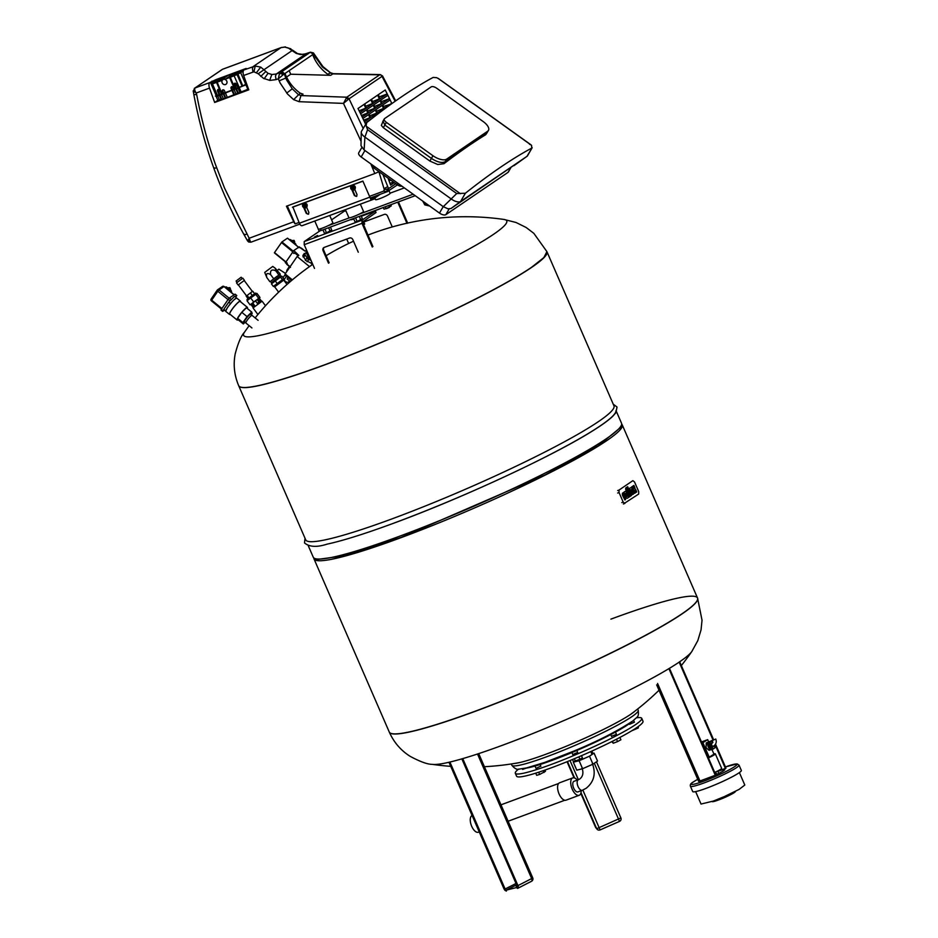 <?xml version="1.0" encoding="UTF-8"?>
<svg xmlns="http://www.w3.org/2000/svg" width="938" height="938" viewBox="0 0 938 938"><rect width="100%" height="100%" fill="white"/><g stroke="black" fill="none" stroke-linecap="round" stroke-linejoin="round"><path stroke-width="1.41" d="M516.944 885.636L516.181 886.246L517.143 886.093M517.94 888.204L531.354 881.345A2.65 1.384 -117.1 0 0 531.518 881.286A2.65 1.384 -117.1 0 0 532.01 880.395L531.67 878.578L532.643 877.839M719.598 772.994A11.666 1.196 -23.5 0 0 718.696 773.322M715.753 774.811A11.666 1.196 -23.5 0 0 723.714 770.673A11.666 1.196 -23.5 0 0 724.781 769.582A11.666 1.196 -23.5 0 0 718.778 771.048A11.666 1.196 -23.5 0 0 717.863 771.388M718.743 773.416L717.687 770.989M716.761 774.354L715.706 771.951M669.498 668.419L715.858 775.058L698.775 781.448M715.53 744.174L725.977 768.187L717.84 771.353M708.401 757.892A9.274 0.95 -23.5 0 0 715.342 753.847L721.65 768.363A9.274 0.95 156.5 0 1 714.709 772.408M715.331 775.421L668.935 668.712M713.619 739.765L679.698 661.759M725.437 768.55L715.108 744.784M713.056 740.059L679.241 662.298M715.342 753.847A9.274 0.95 -23.5 0 0 713.888 753.941M697.72 779.29L693.252 781.975C690.86 783.277 689.911 784.707 690.415 786.255L692.725 791.578A26.51 2.72 -23.5 0 0 706.384 788.248A26.51 2.72 -23.5 0 0 717.101 783.945A26.51 2.72 -23.5 0 0 741.337 770.438L739.027 765.115L737.104 763.895L725.426 766.932A24.916 2.556 -23.5 0 1 734.653 766.627A24.916 2.556 -23.5 0 1 714.873 776.687A24.916 2.556 -23.5 0 1 693.522 781.846A24.916 2.556 -23.5 0 1 697.731 779.314M711.954 749.485L713.994 754.175L708.319 757.728M701.472 741.958L707.686 739.66L702.011 743.213M708.694 741.981L707.686 739.66M709.304 757.365L702.996 742.849M710.77 749.661L709.034 750.306L706.056 747.668L706.267 742.849L708.46 742.04A3.975 1.888 69.7 0 0 707.932 742.509M707.803 742.755A3.975 1.888 69.7 0 0 708.249 746.859A3.975 1.888 69.7 0 0 710.652 749.532M709.55 747.727L710.113 748.876A3.447 1.63 -110.3 0 1 708.647 747.117M708.389 746.542A3.447 1.63 -110.3 0 1 707.944 743.646M712.305 748.067L710.113 748.876L710.934 749.861L713.126 749.052L710.617 746.05L709.972 741.794L711.813 740.539L712.903 742.321M710.406 744.655L708.225 745.476L708.436 746.859L709.245 747.844L711.438 747.035M710.57 741.383L707.78 742.603L708.471 745.37M711.813 740.539L709.093 741.935M714.346 745.546L714.967 747.797L713.126 749.052M713.654 748.465L714.357 748.207M710.195 748.512L712.388 747.703M708.436 746.859L710.617 746.05M708.284 744.115L710.476 743.306M707.991 743.998L710.183 743.189M707.78 742.603L709.972 741.794M710.711 741.7L711.414 741.43M709.022 741.759L711.203 740.95M713.712 745.968L712.81 747.023L711.496 745.452L711.156 743.224L712.458 742.966M713.783 746.367L712.622 746.8M711.825 745.229A1.595 0.75 69.7 0 0 713.021 746.285A1.595 0.75 -110.3 0 1 711.79 745.147A1.595 0.75 -110.3 0 1 711.836 743.342A1.595 0.75 -110.3 0 1 711.919 743.306A1.595 0.75 69.7 0 0 711.825 745.229M715.6 739.144L712.821 740.27L715.6 739.144M713.103 746.249A1.595 0.75 -110.3 0 1 713.021 746.285L712.388 746.519M711.203 743.564L711.919 743.306A1.595 0.75 -110.3 0 1 711.977 743.283M712.071 801.521L712.106 801.58A12.722 1.313 -23.5 0 0 718.649 799.95A12.722 1.313 -23.5 0 0 735.427 791.531A12.722 1.313 -23.5 0 0 735.439 791.438L735.427 791.367M695.633 791.602L701.038 804.054L713.337 801.064L724.195 796.667L739.179 789.35L744.795 785.036L739.39 772.584M594.305 763.262L619.514 821.395L600.097 829.907L619.514 821.395A2.65 2.638 142.2 0 0 620.886 817.924L596.474 761.785L620.886 817.913L597.436 828.383L596.603 828.535L595.442 827.035A2.65 2.638 142.2 0 0 595.771 827.586L580.798 793.372L595.431 827.023M600.086 829.895A2.65 2.638 -37.8 0 1 598.057 829.942L596.943 829.098A2.65 2.65 0 0 0 600.097 829.907L582.85 790.066M389.305 732.109A168.066 17.271 -23.5 0 0 389.329 732.168A168.066 17.271 -23.5 0 0 475.965 711.051A168.066 17.271 -23.5 0 0 682.184 613.815A168.066 17.271 -23.5 0 0 697.579 598.139L697.532 598.022A168.066 17.271 156.5 0 1 475.918 710.934A168.066 17.271 156.5 0 1 389.282 732.05A168.066 17.271 -23.5 0 0 475.918 710.934A168.066 17.271 -23.5 0 0 697.532 598.022A168.066 17.271 -23.5 0 0 610.896 619.139M546.936 251.689A168.066 17.271 156.5 0 1 546.96 251.747A168.066 17.271 156.5 0 1 325.357 364.659A168.066 17.271 156.5 0 1 238.721 385.776A168.066 17.271 156.5 0 1 238.698 385.717M621.66 424.128A168.066 17.271 156.5 0 1 622.246 424.891A168.066 17.271 156.5 0 1 400.632 537.802A168.066 17.271 156.5 0 1 313.996 558.907A168.066 17.271 156.5 0 1 313.855 557.969M621.402 425.184L620.428 427.599L598.198 445.785L545.201 474.863L401.382 537.286L345.125 555.718L317.22 559.435L314.805 558.497A168.066 17.271 -23.5 0 0 399.905 536.102A168.066 17.271 -23.5 0 0 621.402 425.184A168.066 17.271 -23.5 0 0 621.507 423.19L616.512 411.712M308.274 545.74L313.269 557.219A168.066 17.271 -23.5 0 0 314.805 558.497M615.961 410.715A168.066 17.271 156.5 0 1 394.206 522.994M392.354 518.749A168.066 17.271 156.5 0 1 305.718 539.854L238.721 385.776A168.066 17.271 156.5 0 0 325.357 364.659A168.066 17.271 156.5 0 0 546.96 251.747L613.956 405.826A168.066 17.271 156.5 0 1 392.354 518.749M329.719 215.494L332.884 222.775A7.95 0.821 156.5 0 1 332.158 223.514A7.95 0.821 156.5 0 1 324.114 227.453A7.95 0.821 156.5 0 1 318.299 229.118L318.24 228.978M388.953 190.637L390.138 193.345A7.95 0.821 156.5 0 1 389.399 194.084A7.95 0.821 156.5 0 1 381.356 198.024A7.95 0.821 156.5 0 1 375.552 199.688L374.825 198.012M345.981 210.98A7.95 0.821 156.5 0 1 344.914 211.015L344.481 210.03M360.356 204.156L363.522 211.437A7.95 0.821 156.5 0 1 362.795 212.187A7.95 0.821 156.5 0 1 354.752 216.115A7.95 0.821 156.5 0 1 348.936 217.78L345.419 209.69M383.079 121.201L384.85 125.035L383.079 121.201L381.344 125.422L383.302 127.697L429.862 161.055L437.776 164.513L443.991 163.693C458.893 152.284 472.787 142.623 485.685 134.709L487.279 132.469L445.116 161.746L486.505 133.278L487.713 131.191A11.397 5.1 30.1 0 0 488.475 130.394A11.397 5.1 30.1 0 0 483.199 121.565L436.639 88.195A4.502 2.017 30.1 0 0 431.234 86.859L384.603 118.563A4.502 2.017 30.1 0 0 384.31 118.88A4.502 2.017 30.1 0 0 386.397 122.374L432.957 155.731A11.397 5.1 30.1 0 0 446.629 159.143L487.713 131.191M383.302 127.697L384.85 125.035L431.41 158.393C437.214 162.168 441.775 163.282 445.116 161.746C441.775 163.282 437.214 162.168 431.41 158.393L384.85 125.035L386.397 122.374M485.685 134.709L488.475 130.394M366.735 122.597L361.47 131.355A7.422 3.318 30.1 0 0 361.247 132.152L361.001 145.707L364.132 149.951L443.287 206.665L456.7 193.545L465.365 193.251A768.714 144.546 125.6 0 1 531.776 148.087L531.565 145.378L438.89 78.944L436.745 77.69L433.157 77.42A768.714 144.546 125.6 0 0 366.735 122.597L366.101 125.727L367.579 129.69L364.905 137.1L451.67 199.278A7.422 3.318 30.1 0 0 457.099 201.764A7.422 3.318 30.1 0 0 460.581 201.494L527.004 156.318L532.198 147.7L527.496 155.802A7.422 3.318 30.1 0 1 527.039 156.294L514.001 165.651M530.779 144.722L529.56 144.335M443.287 206.665L447.942 208.799L450.92 208.564L527.004 156.318A7.422 3.318 30.1 0 0 527.039 156.294M361.247 132.152A7.422 3.318 30.1 0 0 361.47 133.255A7.422 3.318 30.1 0 0 364.905 137.1L364.132 149.951M361.751 147.641L358.715 152.859A5.3 2.368 30.1 0 0 361.177 156.974L439.476 213.078A5.3 2.368 30.1 0 0 445.843 214.661L508.009 172.381A5.3 2.368 30.1 0 0 508.361 172.006L510.764 167.855M423.015 201.283L424.515 203.827L425.031 202.725M425.84 203.3L425.313 204.402L424.515 203.827M425.313 204.402L428.596 205.27M331.606 219.82L344.832 210.827M413.142 194.213L358.996 214.251M349.206 217.874L328.359 225.589M404.337 187.893L390.067 193.181M375.118 198.704L360.356 204.167M415.217 195.69L321.242 230.467L320.503 228.766M318.216 229.06L319.061 230.994L321.242 230.467M401.91 186.158A4.244 1.899 -149.9 0 1 400.092 186.087A4.244 1.899 -149.9 0 1 397.196 184.716L374.344 168.336A4.244 1.899 -149.9 0 1 372.445 166.284A4.244 1.899 -149.9 0 1 372.374 165.053L372.374 165.053M383.525 207.415L361.916 215.752A7.95 0.821 -23.5 0 0 361.189 216.033M361.294 216.279L375.411 211.062L376.032 212.516L362.443 222.118L372.925 246.588M346.732 239.073L348.655 243.493M304.217 244.701L361.986 223.326L361.998 220.184L304.229 241.558L304.217 244.701L314.511 268.397M304.229 241.558L319.87 230.912M397.747 202.151L406.986 223.42L407.631 222.986L398.451 201.893M350.824 219.515A7.95 0.821 -23.5 0 0 350.8 219.644A7.95 0.821 -23.5 0 0 353.814 219.035M361.986 223.326L372.28 247.022M375.411 211.062L361.998 220.184M390.759 204.742L391.275 205.938L386.034 208.623L383.994 209.139L383.314 207.568M385.237 206.782L386.034 208.623M388.977 205.399L389.68 207.028M363.393 221.11L364.671 224.041L363.475 224.85M314.441 237.044L317.595 235.45L314.441 237.044M363.78 222.001L384.275 214.415A2.65 2.322 -124.2 0 1 387.511 216.021L392.26 226.949M328.523 263.215L323.059 250.645L323.692 250.2A2.65 2.322 55.8 0 1 324.091 247.456M323.692 250.2L329.156 262.781M358.281 252.205L352.817 239.624A2.65 2.322 -124.2 0 0 349.569 238.018L324.196 247.409A2.65 2.322 -124.2 0 0 323.059 250.645M322.942 229.833L324.454 233.292L326.494 232.788L331.735 230.103L330.422 227.066M353.579 218.495L355.092 221.966L357.132 221.45L362.373 218.765L361.048 215.728M328.628 227.723L330.141 231.194M324.9 229.107L326.494 232.788M359.266 216.397L360.778 219.855M355.537 217.768L357.132 221.45M386.573 208.599L389.258 207.474M286.993 284.472L283.722 280.075L274.658 286.817L278.645 292.175M283.733 280.099L274.682 286.84M283.264 279.161L273.333 286.418L283.077 279.184L283.862 279.958M283.768 278.762L281.881 276.206L280.474 277.062L271.434 283.874L273.333 286.418M282.373 279.618L280.474 277.062M277.156 283.44L275.256 280.896M272.407 283.112L271.809 282.326L278.996 276.862L280.228 276.053L280.825 276.851M280.263 276.1L271.844 282.373M271.387 282.643L270.437 281.365L276.276 276.862L279.712 274.459L280.661 275.737M279.747 274.506L270.449 281.377M280.251 274.119L275.338 268.315L275.772 270.812C271.774 269.03 270.05 270.296 270.601 274.611C267.072 272.548 265.806 273.533 266.814 277.566L264.727 272.395L272.759 266.427L275.338 268.315M278.856 274.963L275.772 270.812M273.685 278.762L270.601 274.611M269.898 281.705L266.814 277.566M265.489 305.765L262.089 301.192L253.026 307.934L257.927 314.523M254.081 305.706L252.275 303.267L250.809 304.287L252.721 306.808L254.503 305.378L252.603 302.822L255.394 300.735L257.282 303.279L260.365 301.051L258.478 298.507L259.087 298.096L261.737 301.391M259.216 301.872L257.2 299.644M259.275 298.073L250.845 304.322M259.65 301.555L257.774 299.034L258.478 298.507M257.082 299.609L255.429 300.781M251.677 303.631L253.53 306.128M250.036 304.815L247.034 300.77L250.681 297.932L257 293.465L260.002 297.498M258.665 298.307L255.664 294.274M253.682 301.966L250.681 297.932M247.562 300.359L246.964 299.562L255.664 293.043L256.426 293.805M247.562 299.034L255.136 293.395M254.327 293.348L252.756 291.249L250.364 292.949L246.213 296.185L247.749 298.249M251.935 295.06L250.364 292.949M248.664 297.522L247.093 295.411M238.428 284.789L244.126 280.556M244.22 280.497L238.346 284.871M236.634 282.819L242.825 278.187L244.408 280.321M236.411 281.423L236.857 282.021M236.165 280.99L241.101 277.273M286.43 276.3L284.191 279.547L285.258 281.67L288.201 282.549L289.396 280.802M282.983 277.707L285.41 274.177M290.334 281.576L287.122 278.949L288.329 277.202M291.589 280.509L285.164 275.256L285.727 274.447M277.425 270.332L278.903 269.206L280.016 269.921M285.515 262.605L293.782 250.575L298.835 255.335L297.135 256.496L285.129 273.955L292.351 279.852M286.711 271.645A11.924 5.487 -145.5 0 1 287.18 269.734L289.408 266.498M297.135 256.496L309.505 266.603M306.562 250.083L305.014 251.138L299.105 246.964L293.782 250.575M305.049 253.729L304.334 253.401L302.868 255.535L303.736 257.176L305.202 255.042L307.113 257.856L305.284 260.236L312.542 263.859M303.736 257.176L305.647 259.99M292.339 252.181L293.969 253.506L294.978 252.193M290.499 267.389L286.641 264.246L287.298 263.203L285.68 261.878M301.227 248.007L305.073 251.114M298.941 247.691L299.105 246.964L298.941 247.691M305.729 252.943L306.363 252.017L306.785 252.627L305.12 253.764M307.441 252.134L306.363 252.017M311.439 263.742L312.084 262.804M311.017 263.132L311.756 262.054M311.088 260.518L308.907 259.322L307.43 261.456M307.066 261.702L308.907 259.322M306.749 258.102L308.543 259.568M302.951 256.813L304.416 254.679L305.202 255.042M304.334 253.401L304.416 254.679M285.75 261.761L274.506 252.58L281.916 241.957L287.45 238.193L298.812 247.468M307.981 253.717L306.914 253.987L308.614 258.173L310.63 259.451M294.403 243.786L292.668 241.347L290.03 240.222M310.408 258.935L308.86 257.915L307.254 253.964L307.828 253.729M292.035 240.902L293.418 242.098M294.731 244.068L295.47 243.563L294.649 243.997M295.036 243.728L294.321 242.145M295.47 243.563L296.162 245.076M291.917 240.468L290.651 240.327M292.961 241.089L294.028 240.363L294.708 241.875L293.746 242.532M291.601 240.679L294.028 240.363M290.768 240.245L290.088 240.222M289.162 239.518L290.792 239.741M240.456 301.696A8.618 1.348 129.2 0 0 240.409 301.075A8.618 1.348 129.2 0 0 231.498 310.103A8.618 1.348 129.2 0 0 229.505 314.429A8.618 1.348 129.2 0 0 230.127 314.347M240.409 301.075L236.751 298.096A8.618 1.348 129.2 0 0 236.564 298.05A8.618 1.348 129.2 0 0 234.207 299.644A8.618 1.348 129.2 0 0 232.401 301.461A8.618 1.348 129.2 0 0 228.661 305.987A8.618 1.348 129.2 0 0 227.852 307.125A8.618 1.348 129.2 0 0 227.148 308.192A8.618 1.348 129.2 0 0 225.765 311.111A8.618 1.348 129.2 0 0 225.859 311.451L229.505 314.429M237.103 320.034L229.798 314.078A8.161 1.278 -50.8 0 1 231.674 309.986A8.161 1.278 -50.8 0 1 240.116 301.426L247.421 307.394A8.161 1.278 129.2 0 0 238.979 315.942A8.161 1.278 129.2 0 0 237.103 320.034A8.161 1.278 129.2 0 0 238.123 319.706M225.765 311.111L227.148 308.192M234.207 299.644L236.564 298.05M228.661 305.987L232.401 301.461M247.304 308.461A8.161 1.278 129.2 0 0 247.421 307.394M226.375 311.944L223.819 309.352L228.743 302.177L230.361 303.502M224.452 310.208L222.611 311.404L223.842 309.388L225.437 310.677M228.743 302.177L234.617 296.279L236.235 297.604M245.135 322.215L243.341 323.962L238.064 319.659L237.607 318.263L241.805 312.319L246.448 307.77L251.724 312.073L252.181 313.468L251.208 314.851M235.028 296.619L236.763 295.493L235.743 297.205M228.931 302.001L232.73 298.178M243.341 323.962L242.883 322.566L247.069 316.622L251.724 312.073M237.607 318.263L242.883 322.566M241.805 312.319L247.069 316.622M222.916 310.736L221.298 309.411L228.227 299.328L229.857 300.652M221.298 309.411L221.075 310.068M231.053 299.316L229.435 297.991L234.969 294.227L236.587 295.552M229.435 297.991L228.227 299.328M245.803 322.766L244.513 321.711A4.772 0.75 -50.8 0 1 245.615 319.319A4.772 0.75 -50.8 0 1 250.552 314.324L251.83 315.367M234.043 294.86L224.088 286.618M218.437 290.452L223.901 286.582A1.325 1.161 -124.2 0 0 222.494 286.453L217.593 289.783A1.325 1.161 -124.2 0 0 217.323 290.053L217.804 291.249L218.437 290.452M211.449 300.828L211.671 300.172A1.325 0.61 -145.5 0 1 211.109 299.48L211.109 299.48M251.935 327.948L245.85 322.977A4.901 0.762 -50.8 0 1 246.987 320.515A4.901 0.762 -50.8 0 1 252.052 315.379L258.138 320.35M225.226 287.462A5.042 4.409 55.8 0 1 230.467 291.741M229.282 289.373L227.887 288.177M230.185 289.408L231.334 290.827L230.396 291.472M231.733 292.773L231.334 290.827M229.611 289.807L230.572 289.15L229.88 287.626L227.465 287.943M228.813 288.353L229.88 287.626M225.952 287.497L227.77 287.732M226.656 287.016L224.674 287.016M290.393 49.186L292.445 50.077L292.07 50.617L288.236 47.955L284.718 47.099L281.037 47.615L222.634 69.224L194.459 88.313M306.304 53.771L300.57 54.568L296.244 53.384L292.07 50.617L263.93 69.752L260.717 67.126L255.206 66.023L243.974 69.928A5.3 2.521 69.7 0 0 243.094 72.038A5.3 2.521 69.7 0 0 243.657 75.474A701.917 333.154 69.7 0 0 248.793 89.837L245.146 91.185L248.23 89.18L219.187 100.554L217.768 100.132M313.632 53.923L310.232 52.305L313.878 53.63L312.682 54.639A37.426 32.724 -124.2 0 0 327.913 74.348A5.3 4.631 -124.2 0 0 330.715 75.321L290.721 74.219L286.547 77.057M322.461 67.032L322.906 66.551L330.434 72.707L322.461 67.032L313.409 54.158L310.232 52.305L305.753 53.97L276.347 73.973L272.008 74.536L268.034 73.316L263.93 69.752L258.208 73.75L263.426 78.323L269.898 80.422L276.065 79.624L275.467 76.13L276.347 73.973L280.825 72.32L279.184 74.759L278.328 78.78L280.122 82.99L287.567 94.07L293.617 99.639L299.116 101.691L300.934 95.57L298.261 94.515L292.269 88.805L286.594 79.976L284.296 73.961A2.65 2.322 -124.2 0 0 280.99 72.203L284.284 73.95L312.682 54.639M330.434 72.707L333.4 73.68L329.871 73.012L327.913 74.348M333.4 73.68L380.336 74.594L382.118 76.283M395.156 101.269L382.012 76.377L349.182 98.701L346.79 97.2L343.484 103.391L349.053 98.771L346.79 97.2L300.934 95.57L303.044 94.14L300.23 93.179C293.219 88.16 288.142 81.594 285.011 73.469M281.681 47.404L223.479 68.955M363.158 128.424L349.053 98.771M387.699 191.493A2.65 2.322 -124.2 0 0 388.555 188.644L382.939 174.503M394.288 182.64L390.595 185.149A589.111 514.985 -124.2 0 0 389.106 180.999A589.111 514.985 -124.2 0 0 388.578 179.51A589.111 514.985 -124.2 0 0 388.098 178.197M365.609 124.203A589.111 514.985 -124.2 0 0 357.988 108.515L385.237 89.978A589.111 514.985 -124.2 0 1 391.885 103.59M380.171 194.377L372.351 199.7L370.862 199.419L362.877 181.069L292.855 206.981L299.363 223.232A3.717 1.759 69.7 0 0 300.84 225.331A3.717 1.759 69.7 0 0 302.142 225.695A3.717 1.759 69.7 0 0 302.329 225.601M372.351 199.7L302.142 225.695M362.877 181.069L369.818 197.039A2.65 1.255 69.7 0 0 370.873 198.528A2.65 1.255 69.7 0 0 371.8 198.797A2.65 1.255 69.7 0 0 371.929 198.727L376.126 195.878M247.585 240.808L248.652 242.004L250.622 242.203L249.156 238.252L247.644 240.96M370.791 163.857L374.801 173.53L286.442 206.219A701.917 333.154 69.7 0 0 293.735 221.767L249.156 238.252L224.545 188.104L215.517 164.678C207.45 141.849 201.178 118.481 196.687 94.586L194.635 89.966L194.905 88.09L193.24 91.209L196.394 92.956L209.514 88.102A701.917 333.154 69.7 0 0 214.661 102.465L245.146 91.185M193.24 91.209L194.541 88.641M209.514 88.102A5.3 2.521 -110.3 0 1 208.963 84.666A5.3 2.521 -110.3 0 1 209.842 82.556L215.717 79.718L210.921 83.107L216.15 79.554L222.283 77.291L216.537 81.325L222.716 77.127L235.403 72.425L229.669 76.47L235.848 72.273L241.969 69.998L236.657 73.621L242.403 69.834L246.131 68.462L243.974 69.928M243.657 75.474L253.94 71.792L258.208 73.75M289.162 70.643L290.721 74.219M299.116 101.691L343.484 103.391L361.083 141.357M374.801 173.53L378.929 171.76L384.31 189.675L383.572 191.164L369.513 196.359M395.801 183.719L388.402 188.749L384.31 189.675M397.431 184.88L387.265 191.715L388.402 188.749M393.491 182.066L389.962 183.367M389.106 180.999L389.317 179.076M379.28 96.884L386.96 94.046L387.593 95.488L360.626 113.826M381.356 101.656L389.036 98.818L389.669 100.272L362.889 118.481M383.431 106.44L391.298 104.012M292.422 207.275L362.443 181.362M303.513 203.429L304.076 203.1C307.007 203.288 307.875 204.695 306.679 207.333L308.883 212.41L308.461 214.216L306.257 213.383L303.795 207.732M351.644 185.618L352.219 185.29C355.15 185.478 356.018 186.885 354.822 189.523L357.026 194.6L356.604 196.405L354.4 195.573L351.938 189.922M299.023 222.447L295.118 223.889L287.298 205.903M251.232 242.051L250.622 242.203M383.572 191.164L387.265 191.715M214.661 102.465L217.37 100.624M211.988 81.09L212.375 81.981M246.858 84.479L217.299 96.204L215.412 96.098L216.209 95.676L210.745 83.095M217.299 96.204L210.921 83.107M216.15 79.554L216.572 80.527L211.683 83.845L216.397 95.676M216.572 80.527L218.66 79.753M217.088 95.723L221.567 94.058L216.103 81.489M239.366 88.043L235.133 89.04L229.669 76.47M222.716 77.127L223.138 78.088L217.17 82.145L222.001 93.906L234.699 89.204L229.224 76.635M222.001 93.906L216.537 81.325M223.138 78.088L225.132 77.35M231.534 74.981L225.566 79.038L222.529 79.132L228.485 75.075L231.78 74.888M235.848 72.273L236.259 73.234L230.302 77.291L235.133 89.04M236.259 73.234L238.346 72.46M239.155 87.551L242.121 86.19L236.657 73.621M246.331 84.83L242.731 85.909L237.267 73.34M242.403 69.834L242.825 70.807L237.971 74.114L242.731 85.909M242.825 70.807L243.434 70.585M293.617 99.639L300.23 93.179M390.665 180.037L389.411 180.882M371.882 118.551L365.117 123.159M364.448 121.729L391.111 103.59M376.654 111.153L384.181 108.175L382.786 104.95M369.842 115.784L377.369 112.806L375.974 109.582M363.698 120.17L370.557 117.438L369.162 114.213M362.209 117.062L389.036 98.818M374.579 106.381L382.106 103.391L380.711 100.178M367.766 111.012L375.294 108.034L373.899 104.81M361.435 115.468L368.482 112.666L367.086 109.441M359.934 112.419L386.96 94.046M372.503 101.609L380.031 98.619L378.319 94.679M365.691 106.24L373.218 103.25L371.507 99.322M359.125 110.778L366.406 107.882L364.694 103.954M365.773 108.316L364.061 104.388M372.585 103.684L370.873 99.756M379.398 99.053L377.686 95.113M306.069 207.697L306.679 207.333L306.069 207.697M308.661 214.04A1.595 1.395 55.8 0 1 306.679 213.09L304.463 207.99M354.212 189.886L354.822 189.523L354.212 189.886M356.803 196.23A1.595 1.395 55.8 0 1 354.822 195.28L352.606 190.179M295.118 223.889A5.3 2.521 -110.3 0 1 293.735 221.767M276.065 79.624L278.328 78.78L283.933 74.114M218.624 100.999L217.299 100.448M248.453 88.899L240.069 92.768L238.205 88.465M234.266 89.931L236.142 94.222L240.011 92.616M225.519 93.167L227.383 97.458L236.071 94.081M221.579 94.621L223.443 98.912L227.324 97.318M216.033 96.133L217.815 100.237L223.385 98.771M216.103 95.418L211.05 83.81M221.544 94.011L219.656 90.212A1.325 1.161 55.8 0 0 217.475 91.021L219.152 94.89L221.274 93.941M219.152 94.89L216.725 95.453M217.499 95.5L212.457 83.892L216.49 82.403M211.683 83.845L212.457 83.892M242.098 86.144L237.971 87.926L236.294 84.057A1.325 1.161 55.8 0 0 234.101 84.866L235.778 88.735L237.912 87.785M234.676 89.145L234.031 89.38L233.187 87.445A1.325 1.161 55.8 0 0 231.006 88.254L231.85 90.189L233.972 89.239M231.85 90.189L225.284 92.628L224.44 90.693A1.325 1.161 55.8 0 0 222.247 91.502L222.787 91.138L223.619 93.073L225.214 92.487M222.212 93.753L223.619 93.073M217.17 82.145L221.462 80.562L222.529 79.132M225.566 79.038L229.622 77.537M223.092 93.437L222.247 91.502M224.698 79.367A2.779 2.439 55.8 0 1 226.023 84.279A2.779 2.439 55.8 0 1 222.892 79.671A2.779 2.439 55.8 0 1 224.698 79.367M230.302 77.291L237.044 74.536M239.213 87.469L234.16 75.861M246.635 83.869L243.012 85.721M237.971 74.114L243.223 71.147M245.791 84.443L240.738 72.836M247.89 89.286L246.014 84.983M383.548 108.609L382.141 105.384M376.736 113.24L375.329 110.016M369.924 117.871L368.517 114.647M381.473 103.825L380.066 100.612M374.661 108.468L373.254 105.244M367.848 113.099L366.441 109.875M305.471 207.79A2.251 1.97 -124.2 0 0 303.689 203.675A2.251 1.97 -124.2 0 0 305.471 207.79M353.614 189.98A2.251 1.97 -124.2 0 0 351.832 185.865A2.251 1.97 -124.2 0 0 353.614 189.98M241.312 92.311L239.436 88.008M236.611 89.063L238.416 93.214M237.889 93.577L236.024 89.274M232.671 90.517L234.477 94.668M233.949 95.031L232.085 90.74M223.924 93.753L225.73 97.904M225.19 98.267L223.326 93.976M219.984 95.207L221.79 99.369M221.251 99.721L219.386 95.43M219.609 100.343L217.733 96.039M218.12 89.38L219.691 94.527M234.746 83.224L236.317 88.371M231.651 86.624L232.378 89.837M222.892 89.86A1.325 1.161 -124.2 0 0 222.787 91.138M303.314 206.665L304.147 204.203L304.522 205.41L305.624 204.965L305.929 205.692L304.838 206.137L305.401 207.11L304.744 207.357L304.58 206.102L303.314 206.665L304.182 206.372M351.445 188.855L352.289 186.392L352.665 187.588L353.755 187.154L354.072 187.881L352.981 188.315L353.544 189.3L352.887 189.546L352.723 188.292L351.445 188.855L352.325 188.561M305.894 205.621L304.838 206.137M305.354 207.04L304.744 207.357M305.038 207.157L304.58 206.102M303.595 206.466L303.326 205.832M303.818 204.332L303.865 205.645M354.036 187.799L352.981 188.315M353.497 189.23L352.887 189.546M353.18 189.335L352.723 188.292M351.738 188.655L351.469 188.022M351.949 186.521L352.008 187.834M624.72 491.664A3.447 1.63 69.7 0 0 624.544 491.7L624.884 491.571A3.447 1.63 69.7 0 1 626.947 492.896L626.795 496.425A3.494 1.653 69.7 0 0 627.182 496.378A3.494 1.653 69.7 0 0 627.874 495.37L626.443 496.542M623.876 494.279A3.447 1.63 69.7 0 0 624.872 496.835A3.447 1.63 69.7 0 0 625.259 497.363A4.713 2.239 69.7 0 0 627.299 498.184A4.713 2.239 69.7 0 0 627.475 498.101M624.544 491.7A3.447 1.63 69.7 0 0 623.84 494.009M625.388 493.494L625.529 495.241M627.874 495.37L628.53 496.894A4.713 2.239 69.7 0 1 627.651 498.055A4.713 2.239 69.7 0 1 625.611 497.234L625.259 497.363M624.884 491.571A3.447 1.63 69.7 0 0 625.212 496.706A3.447 1.63 69.7 0 0 625.611 497.234M625.951 493.458A1.43 0.68 69.7 0 0 625.54 493.376A1.43 0.68 69.7 0 0 625.247 494.349A1.43 0.68 69.7 0 0 625.845 495.733L625.599 493.587M623.852 494.291L625.576 499.508L624.907 499.966L622.914 495.393L622.926 492.954L623.852 494.291M623.266 492.72L622.574 493.083A2.791 1.325 69.7 0 0 622.574 495.51L624.907 499.966M626.443 487.572L626.103 487.701A2.497 1.184 69.7 0 0 626.08 490.656L628.894 497.14L626.432 490.527A2.497 1.184 69.7 0 1 626.443 487.572L629.914 496.554L629.246 497.011M627.686 486.728L626.455 487.455L627.686 486.728L631.497 495.475L630.606 496.085L626.807 487.326M626.455 487.455L630.606 496.085M634.381 491.43L635.061 490.973L636.07 492.368L634.78 490.293L635.389 492.825L634.721 493.282L634.065 491.758A2.509 1.184 69.7 0 1 633.654 489.835L633.314 489.964A2.509 1.184 69.7 0 0 633.713 491.887L634.721 493.282M632.235 488.487L632.587 486.376L631.567 486.963L632.235 488.487A2.509 1.184 69.7 0 0 633.314 489.964M632.587 486.376L633.877 488.452L633.256 485.919L633.924 485.462L632.915 486.048L633.572 487.572L632.904 488.03M632.575 488.358A2.509 1.184 69.7 0 0 633.654 489.835M633.924 485.462L634.592 486.986A2.509 1.184 69.7 0 1 635.003 488.921A2.509 1.184 69.7 0 1 636.07 490.398L636.738 491.911L636.07 492.368M632.482 489.132L632.329 492.661A3.494 1.653 69.7 0 0 632.716 492.614A3.494 1.653 69.7 0 0 633.408 491.606L634.065 493.13L633.185 494.291L630.746 492.942A3.447 1.63 69.7 0 1 630.418 487.807A3.447 1.63 69.7 0 1 632.482 489.132M630.535 493.259A3.447 1.63 69.7 0 0 630.805 493.599A4.713 2.239 69.7 0 0 632.833 494.42A4.713 2.239 69.7 0 0 633.009 494.338M630.254 487.901A3.447 1.63 69.7 0 0 630.078 487.936A3.447 1.63 69.7 0 0 629.468 490.809M633.408 491.606L631.978 492.778M630.922 489.73L631.063 491.477M631.38 491.969L631.485 489.695L631.38 491.969M624.872 503.425L623.207 502.1L619.045 492.532L619.057 490.058L632.88 480.655L634.545 481.991L638.696 491.559L638.696 494.033L623.383 503.987M472.107 815.509A8.934 4.244 69.7 0 0 471.697 826.296A8.934 4.244 69.7 0 0 478.392 832.229L479.236 831.912M591.69 753.683L594.047 753.097L597.518 761.081L592.968 764.177L582.592 768.714L576.776 770.168L573.306 762.184L574.478 761.386M578.582 779.63A5.651 2.685 -110.3 0 0 578.359 779.701L573.986 781.319A5.651 2.685 69.7 0 0 573.681 788.155A5.651 2.685 69.7 0 0 577.902 791.907L582.287 790.288A5.651 2.685 -110.3 0 1 578.054 786.536A5.651 2.685 -110.3 0 1 578.078 779.841A5.651 2.685 -110.3 0 1 578.359 779.701L569.999 760.519M582.592 768.714L579.121 760.741L573.306 762.184M594.047 753.097L589.498 756.192L579.121 760.741M592.968 764.177L589.498 756.192M581.185 790.699A9.274 4.409 -110.3 0 1 579.168 795.307A9.274 4.409 -110.3 0 1 572.215 789.139A9.274 4.409 -110.3 0 1 572.731 777.907A9.274 4.409 -110.3 0 1 577.269 780.099M572.731 777.907L559.599 782.773A9.274 4.409 69.7 0 0 559.095 794.005A9.274 4.409 69.7 0 0 566.036 800.173L579.168 795.307M636.421 717.828A68.92 7.082 156.5 0 1 641.721 718.309L642.987 721.216A68.92 7.082 156.5 0 1 575.991 758.033A68.92 7.082 156.5 0 1 516.58 776.183L515.314 773.275A68.92 7.082 156.5 0 1 518.585 769.066M641.721 718.309A68.92 7.082 156.5 0 1 574.724 755.125A68.92 7.082 156.5 0 1 515.314 773.275M615.469 732.074L616.465 734.372L612.42 735.908M634.369 722.166L629.527 724.3L629.269 723.714M526.206 768.128L522.654 769.406L522.372 768.75M540.288 766.346L536.032 768.386L535.023 766.053M575.451 753.331C578.488 752.253 578.394 752.487 575.158 754.058C572.121 755.137 572.227 754.902 575.451 753.331M611.74 741.63L613.276 743.236L617.544 741.583L620.909 739.777L619.889 737.444M612.432 741.29L613.276 743.236M616.512 739.214L617.544 741.583M631.731 730.796L638.321 727.935L638.262 726.528M637.84 726.833L638.321 727.935M544.943 770.098L545.47 771.329L539.643 774.46L536.665 775.327L535.727 773.158M538.67 772.22L539.643 774.46M543.278 770.673L544.052 772.455M572.52 759.487L573.423 761.586L579.93 759.323L582.404 757.798L581.478 755.688M574.349 758.713L575.651 761.597M578.84 756.825L579.93 759.323M631.544 721.92A60.97 6.273 156.5 0 1 614.601 732.543A60.97 6.273 156.5 0 1 574.115 751.631A60.97 6.273 156.5 0 1 535.586 765.889A60.97 6.273 156.5 0 1 524.905 768.292M635.026 711.063A68.92 7.082 156.5 0 1 570.152 744.608A68.92 7.082 156.5 0 1 514.575 763.438M478.708 753.601L532.737 877.862A2.65 2.65 0 0 1 531.518 881.286L517.811 888.298A2.65 1.384 -117.1 0 1 517.647 888.356L517.483 888.403M517.307 887.36L517.307 887.36A1.325 0.692 62.9 0 1 517.225 887.383L517.037 888.075A2.122 1.102 62.9 0 0 517.284 885.871L517.964 885.601A2.65 1.384 62.9 0 1 518.304 887.407A2.65 1.384 -117.1 0 1 517.811 888.298L517.037 888.075A1.853 0.961 -117.1 0 0 517.26 886.152L517.307 887.36L506.332 890.103L516.604 884.839M516.017 883.49L504.445 889.341A1.853 0.961 -117.1 0 0 506.133 890.795A2.122 1.102 62.9 0 1 504.198 889.13L506.403 891.077L506.332 890.103A1.325 0.692 -117.1 0 1 505.688 889.869A1.325 0.692 -117.1 0 1 505.125 889.06L449.9 762.055M504.116 889.13L448.962 762.266M477.501 754L531.67 878.578L517.964 885.601L462.751 758.608M461.836 758.877L517.178 886.14M504.445 889.341L449.173 762.219M504.198 889.13L449.032 762.254M517.284 885.871L462.035 758.819M517.26 886.152L461.906 758.854M690.415 786.255A26.51 2.72 -23.5 0 0 704.075 782.925A26.51 2.72 -23.5 0 0 714.791 778.622A26.51 2.72 -23.5 0 0 736.6 767.589A26.51 2.72 -23.5 0 0 739.027 765.115M700.018 781.096L657.561 683.45M574.044 777.837L567.044 761.726L574.044 777.837M592.839 753.402L591.831 751.104L592.839 753.402M596.603 828.535L580.997 792.645M574.642 778.024L567.478 761.55M313.996 558.907L389.329 732.168C393.913 742.392 400.843 750.447 410.129 756.321C420.154 761.703 427.54 764.376 432.266 764.353A143.479 14.75 -23.5 0 0 503.471 744.889A143.479 14.75 -23.5 0 0 679.534 661.876A143.479 14.75 -23.5 0 0 691.845 651.488L697.825 640.595L701.061 629.82L702.034 620.206L697.579 598.139A168.066 17.271 -23.5 0 0 697.555 598.081M238.674 385.659C234.312 375.341 233.152 364.776 235.18 353.978C238.088 342.968 241.16 335.757 244.408 332.31A143.479 14.75 156.5 0 0 317.548 317.29A143.479 14.75 156.5 0 0 493.599 234.277A143.479 14.75 156.5 0 0 503.976 219.445L516.041 222.494L526.124 227.477L533.816 233.328L546.913 251.63L543.864 257.598L531.529 267.318A168.066 17.271 156.5 0 1 325.31 364.554A168.066 17.271 156.5 0 1 238.674 385.659L238.721 385.776M429.862 161.055L432.957 155.731M443.991 163.693L446.629 159.143M366.383 126.349L460.406 193.72M367.579 129.69L456.7 193.545M450.92 208.564L460.581 201.494L465.365 193.251M508.009 172.381L510.542 168.008M361.177 156.974L364.917 150.514M439.476 213.078L443.228 206.618M445.843 214.661L449.15 208.951M422.815 201.131L424.902 204.367L429.264 205.75M375.13 166.976L374.344 168.336M397.993 183.356L397.196 184.716M286.758 263.977L290.112 266.709M298.214 255.757L294.497 252.732M292.703 251.689L281.435 242.496M285.809 262.101L274.447 252.826M293.172 251.15L281.916 241.957M229.165 298.214L219.011 289.912A1.325 1.161 -124.2 0 0 217.593 289.783A1.325 1.325 0 0 0 217.253 290.135L211.109 299.058A1.325 1.325 0 0 0 211.367 300.828L221.497 309.106M228.04 299.597L217.804 291.249L211.671 300.172L221.907 308.52M217.206 290.229L211.191 298.976M290.85 48.788L284.859 47.111M285.422 46.9L281.037 47.615L253.307 66.481L252.428 68.591L252.99 72.015M303.431 54.545L296.42 53.454M301.157 54.357L300.57 54.568M322.906 66.551L313.409 52.903L310.443 52.2L303.889 54.345M315.602 56.96L315.262 57.71M346.849 97.165L379.691 74.829L332.826 73.879L330.715 75.321M380.336 74.594L382.552 75.966L395.695 100.882M246.788 234.031C244.361 235.121 243.622 235.204 244.572 234.266M216.608 167.714C214.028 168.477 213.278 168.523 214.345 167.843M196.687 94.586L194.424 94.597M209.842 82.556L195.022 87.996M253.94 71.792L255.206 66.023M256.649 72.39L260.717 67.126M260.764 76.424L265.677 71.663M264.188 78.733L268.034 73.316M269.652 80.398L271.844 74.512M280.99 72.203L310.103 52.399M384.064 188.655L387.757 186.615M299.363 223.232L369.384 197.32M247.972 240.022L249.52 240.679M348.209 99.311L346.075 97.833M386.362 191.973L387.429 189.23M305.765 207.908L306.843 204.836A2.521 2.204 -124.2 0 0 302.693 206.383A2.521 2.204 -124.2 0 0 305.765 207.908L306.491 207.486M353.907 190.097L354.986 187.025A2.521 2.204 -124.2 0 0 350.824 188.561L353.907 190.097L354.634 189.675M286.7 93.085L292.269 88.805M279.137 80.82L285.75 78.088M282.924 74.677L280.087 73.047M621.824 502.604L623.207 502.1M623.489 503.941L624.649 503.507M617.673 490.562L619.057 490.058M617.661 493.036L619.045 492.532M582.557 790.136A5.651 2.685 -110.3 0 1 582.287 790.288L586.133 788.307C594.059 781.893 596.122 773.58 592.324 763.368M638.203 710.218A68.92 7.082 156.5 0 1 571.207 747.035A68.92 7.082 156.5 0 1 511.796 765.174C514.669 768.703 517.213 770.004 519.429 769.054L526.499 767.941L544.826 762.371L573.552 751.197C597.295 741.43 617.134 731.312 633.044 720.818C637.664 716.21 639.024 717.382 638.203 710.218L637.676 708.999M698.646 781.424L656.67 684.869M715.741 739.003C716.773 741.759 716.21 744.01 714.064 745.745L713.021 746.285M712.821 740.27L711.919 743.306M619.514 821.395A2.65 2.65 0 0 0 620.886 817.913M596.943 829.098L595.771 827.586M630.782 714.264A269.851 269.851 0 0 0 659.004 690.251M681.351 665.546A269.851 269.851 0 0 0 691.845 651.488M432.266 764.353A269.851 269.851 0 0 0 450.732 766.346M484.407 766.709A269.851 269.851 0 0 0 519.828 762.512M406.904 223.232A269.851 269.851 0 0 0 367.931 235.098M353.497 241.207A269.851 269.851 0 0 0 326.084 255.711M503.976 219.445A269.851 269.851 0 0 0 407.432 223.115M312.753 264.328A269.851 269.851 0 0 0 255.159 317.912M249.168 325.685A269.851 269.851 0 0 0 244.408 332.31M622.246 424.891L697.532 598.022M305.014 538.236L304.498 542.914C309.329 547.018 316.821 547.44 326.963 544.181C343.038 540.687 365.41 533.64 394.089 523.064C461.918 498.184 552.435 456.196 592.124 431.187C601.516 425.36 608.316 420.47 612.526 416.507L615.867 412.755L617.028 407.033L613.253 404.208M314.781 221.028L318.299 229.118M438.245 78.393L531.084 144.898M382.774 121.53L384.31 118.88M429.651 206.032L424.797 204.883L422.733 201.072M274.506 286.922L273.873 286.078M253.319 307.652L250.809 304.287M257.153 299.574L258.982 302.036M252.404 291.507L244.197 280.474M246.542 295.892L238.322 284.847M238.111 285L236.528 282.877M237.091 282.385L236.083 281.025M242.203 278.586L241.183 277.226M278.867 269.159L285.492 273.427M299.316 246.893L300.934 248.218M285.304 262.675L286.934 264M274.377 252.85L285.738 262.112M287.52 238.17L298.882 247.444M220.993 310.079L222.611 311.404M235.133 294.169L236.763 295.493M234.172 294.767L224.076 286.524A1.325 1.325 0 0 0 222.494 286.453M296.959 53.173L292.445 50.077M313.409 52.903L313.89 53.618M193.205 90.869L193.896 94.832C198.563 119.9 205.211 144.382 213.841 168.265C222.177 191.305 232.272 213.501 244.138 234.863L247.585 240.937L248.652 242.004L250.997 242.168L299.82 224.112M222.048 69.553L194.318 88.418M387.64 191.528L370.369 198M303.654 203.323L302.634 206.43L306.187 207.697M351.797 185.501L350.777 188.62L354.318 189.875M500.974 804.827L558.602 783.5M508.115 821.231L564.805 800.255M581.97 767.87C583.706 772.806 582.979 776.5 579.778 778.962L578.359 779.701M590.776 751.573L592.03 754.469M611.599 736.494L610.767 734.571M634.393 722.19L633.607 720.384M540.898 766.276L540.124 764.493M577.738 752.639L576.8 750.494M572.872 754.75L571.922 752.557M511.269 763.966L511.796 765.174"/></g></svg>
